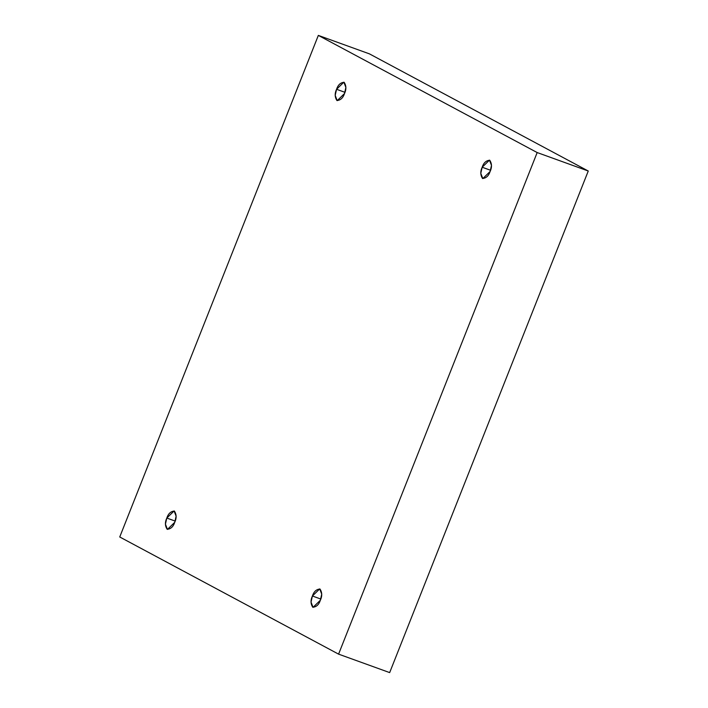 <?xml version="1.0" encoding="UTF-8"?>
<svg xmlns="http://www.w3.org/2000/svg" width="708" height="708" viewBox="0 0 708 708"><rect width="100%" height="100%" fill="white"/><g stroke="black" fill="none" stroke-linecap="round" stroke-linejoin="round"><path stroke-width="1.06" d="M320.352 600.26L321.733 594.145L319.715 588.906L312.405 596.003L320.795 599.039L312.405 596.003C313.883 591.578 316.414 589.26 319.981 589.029C322.158 592.33 322.282 596.074 320.352 600.26C318.874 604.685 316.352 607.004 312.777 607.234C310.6 603.933 310.476 600.189 312.405 596.003L311.033 602.119L313.051 607.358L320.352 600.26M174.743 522.309L176.124 516.194L174.106 510.964L166.805 518.052L175.186 521.088L166.805 518.052C168.283 513.636 170.805 511.309 174.38 511.079C176.558 514.38 176.673 518.123 174.743 522.309C173.265 526.734 170.743 529.053 167.168 529.283C164.999 525.982 164.876 522.239 166.805 518.052L165.424 524.168L167.442 529.407L174.743 522.309M344.513 93.536L345.885 87.42L343.867 82.19L336.565 89.288L344.946 92.314L336.565 89.288C338.043 84.863 340.566 82.535 344.141 82.305C346.318 85.615 346.442 89.358 344.513 93.536C343.035 97.961 340.504 100.288 336.937 100.509C334.76 97.208 334.636 93.465 336.565 89.288L335.185 95.394L337.203 100.633L344.513 93.536M490.113 171.486L491.494 165.371L489.476 160.141L482.175 167.23L490.555 170.265L482.175 167.23C483.653 162.813 486.175 160.486 489.741 160.256C491.918 163.566 492.042 167.3 490.113 171.486C488.635 175.911 486.113 178.23 482.537 178.46C480.36 175.159 480.245 171.416 482.175 167.23L480.794 173.345L482.812 178.584L490.113 171.486M389.666 672.6L338.583 654.139L119.741 536.983L318.334 35.4L537.177 152.556L338.583 654.139L389.666 672.6L588.26 171.017L537.177 152.556L588.26 171.017L369.417 53.861L318.334 35.4L369.417 53.861L588.26 171.017L389.666 672.6M119.741 536.983L338.583 654.139L537.177 152.556L318.334 35.4L119.741 536.983"/></g></svg>
